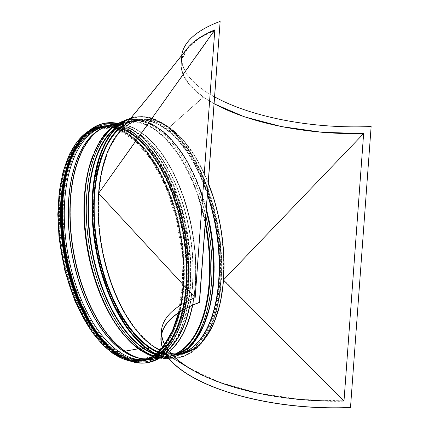 <?xml version="1.0" encoding="UTF-8"?>
<svg xmlns="http://www.w3.org/2000/svg" width="429" height="429" viewBox="0 0 429 429"><rect width="100%" height="100%" fill="white"/><g stroke="black" fill="none" stroke-linecap="round" stroke-linejoin="round"><path stroke-width="0.32" stroke-dasharray="2.15 1.61" d="M165.208 125.552A121.772 61.62 79.9 0 0 135.559 117.567A121.772 61.62 79.9 0 0 96.337 248.284A121.772 61.62 79.9 0 0 178.426 357.303A121.772 61.62 79.9 0 0 220.967 254.665A121.772 61.62 79.9 0 0 165.208 125.552M125.954 124.088A118.903 60.167 -100.1 0 1 136.063 120.393A118.903 60.167 -100.1 0 1 165.015 128.191A118.903 60.167 -100.1 0 1 219.46 254.258A118.903 60.167 -100.1 0 1 177.922 354.483A118.903 60.167 -100.1 0 1 165.717 354.252M165.004 125.59A121.772 61.62 -100.1 0 1 220.763 254.703A121.772 61.62 -100.1 0 1 178.223 357.341A121.772 61.62 -100.1 0 1 96.134 248.321A121.772 61.62 -100.1 0 1 135.355 117.605A121.772 61.62 -100.1 0 1 165.004 125.59M207.47 193.972A118.661 60.049 79.9 0 0 164.795 128.443A118.661 60.049 79.9 0 0 135.902 120.662A118.661 60.049 79.9 0 0 97.678 248.042A118.661 60.049 79.9 0 0 177.676 354.284A118.661 60.049 79.9 0 0 179.896 353.802M171.096 353.469A118.661 60.049 -100.1 0 1 100.488 236.583A118.661 60.049 -100.1 0 1 140.363 119.863A118.661 60.049 -100.1 0 1 169.257 127.644A118.661 60.049 -100.1 0 1 208.258 183.188M208.279 182.893A118.903 60.167 79.9 0 0 169.273 127.429A118.903 60.167 79.9 0 0 140.321 119.632A118.903 60.167 79.9 0 0 100.391 236.803A118.903 60.167 79.9 0 0 171.343 353.743M161.685 334.148A150.182 58.403 4.2 0 1 161.679 330.727A150.182 58.403 4.2 0 1 195.308 297.511L195.184 297.538C155.073 313.733 150.397 341.967 183.81 364.553L189.227 368.082L219.546 382.309L257.647 393.061L300.3 399.442L343.999 400.901L363.626 133.558M214.929 30.175L195.297 297.506L214.934 30.18L98.777 193.388L195.184 297.538M98.622 193.307L98.777 193.388C93.71 251.137 119.723 324.34 153.137 345.978L183.81 364.553M223.541 280.18L220.082 303.249L213.808 323.144L204.885 338.712L196.53 347.2M171.423 353.828L167.213 352.885L153.008 346.182M161.427 330.931A150.423 58.5 -175.8 0 0 183.73 364.784A150.423 58.5 4.2 0 0 189.157 368.318A150.423 58.5 4.2 0 0 344.112 401.206L223.568 279.837M214.098 103.679A150.182 58.403 4.2 0 1 181.311 63.395A150.182 58.403 4.2 0 1 214.934 30.18M214.092 103.78L203.443 97.222L189.838 85.312L182.438 72.919L181.558 60.612L187.226 48.922L198.412 38.862L214.816 30.207M220.131 21.525A150.182 58.403 -175.8 0 0 181.81 56.59A150.182 58.403 -175.8 0 0 214.597 96.879M371.198 126.609A150.423 58.5 4.2 0 1 181.574 56.574A150.423 58.5 4.2 0 1 181.671 55.545M344.112 401.206L363.776 133.435A150.423 58.5 4.2 0 1 203.394 97.013A150.423 58.5 -175.8 0 1 181.092 63.154L181.574 56.574M187.146 48.638A150.423 58.5 -175.8 0 0 181.092 63.154M223.386 280.024L223.654 254.628L220.774 228.319L218.313 215.776L214.891 202.434L206.301 178.266L195.442 157.025L182.861 139.784L169.192 127.402L203.443 97.222M98.777 193.388L102.156 170.147L108.478 150.247L117.433 134.674L118.897 132.861L128.582 124.222L141.356 119.418L155.121 120.501L169.192 127.402L203.394 97.013M156.151 348.219A119.144 60.291 -100.1 0 0 223.477 280.121L363.776 133.435M223.477 280.121A119.144 60.291 79.9 0 0 218.302 215.739A119.144 60.291 79.9 0 0 196.214 158.306A119.144 60.291 79.9 0 0 169.085 127.241A119.144 60.291 -100.1 0 0 118.715 132.706M186.636 352.574A119.857 60.65 79.9 0 0 214.983 218.098A119.857 60.65 79.9 0 0 135.891 119.45A119.857 60.65 79.9 0 0 94.021 220.479A119.857 60.65 79.9 0 0 148.906 347.565L148.573 349.876L148.734 347.163A0.477 0.37 -55.2 0 0 148.359 346.793L143.291 347.699A0.719 0.552 -55.2 0 0 142.793 348.037L141.736 349.517A1.196 0.917 124.8 0 1 140.31 349.957A1.196 0.917 124.8 0 1 140.149 349.801L139.286 348.664A0.719 0.552 -55.2 0 0 138.83 348.498L125.037 350.965A0.719 0.552 124.8 0 1 124.828 350.965L122.86 350.525A0.719 0.552 -55.2 0 0 122.673 350.52L116.377 351.474A0.477 0.37 -55.2 0 0 116.372 351.474L113.127 352.053A0.692 0.531 -55.2 0 0 112.682 353.26A0.692 0.531 -55.2 0 1 113.127 352.059A117.755 59.588 79.9 0 0 141.801 359.775A117.755 59.588 79.9 0 0 164.709 344.407M113.412 351.571A119.144 60.291 79.9 0 0 115.283 352.928L113.052 353.11A0.456 0.349 124.8 0 1 113.111 352.273L118.543 351.362M126.324 337.644A119.144 60.291 79.9 0 0 138.814 348.718L138.31 348.809L138.814 348.718A0.477 0.37 124.8 0 1 139.119 348.831L139.983 349.967A1.432 1.105 -55.2 0 0 140.176 350.155M155.325 354.188A119.144 60.291 79.9 0 0 172.286 355.732L177.354 354.826C167.986 356.445 158.355 353.85 148.466 347.04L148.343 347.013A119.144 60.291 79.9 0 0 177.354 354.826A119.144 60.291 79.9 0 0 215.733 226.936A119.144 60.291 79.9 0 0 135.414 120.265A119.144 60.291 79.9 0 0 93.79 220.688A119.144 60.291 79.9 0 0 148.343 347.013L145.104 347.592L148.466 347.04L148.337 349.833A122.249 61.862 79.9 0 0 219.766 242.369A122.249 61.862 79.9 0 0 123.021 121.97M186.417 352.681A119.857 60.65 79.9 0 1 178.089 355.426A119.857 60.65 79.9 0 1 148.906 347.565L148.573 349.876L148.734 347.163A0.477 0.37 -55.2 0 0 148.359 346.793L143.291 347.704A0.719 0.552 -55.2 0 0 142.798 348.037L141.742 349.517A1.196 0.917 124.8 0 1 140.315 349.962A1.196 0.917 124.8 0 1 140.149 349.801L139.286 348.664A0.719 0.552 -55.2 0 0 138.83 348.498L125.037 350.965A0.719 0.552 124.8 0 1 124.834 350.965L122.86 350.531A0.719 0.552 -55.2 0 0 122.673 350.525L116.382 351.474A0.477 0.37 -55.2 0 0 116.372 351.474L113.127 352.059A117.755 59.588 79.9 0 1 59.207 227.198A117.755 59.588 79.9 0 1 100.343 127.944L103.587 127.365A117.755 59.588 79.9 0 0 62.452 226.619A117.755 59.588 79.9 0 0 116.372 351.474A117.755 59.588 79.9 0 0 145.045 359.196A117.755 59.588 79.9 0 0 165.835 346.45A117.755 59.588 79.9 0 1 144.165 359.341L150.504 358.403A117.948 59.685 79.9 0 0 168.055 349.764M157.373 355.158A119.321 60.382 79.9 0 0 209.121 309.604C201.662 336.733 189.382 352.107 172.286 355.732A119.144 60.291 79.9 0 0 210.66 227.842A119.144 60.291 79.9 0 0 130.341 121.171L135.414 120.265C122.774 122.71 112.564 132.132 104.778 148.541C80.008 196.857 98.531 301.389 138.449 338.545L148.466 347.04L148.337 349.833M158.542 358.194L167.825 356.531A119.144 60.291 79.9 0 1 138.814 348.718A0.477 0.37 124.8 0 1 139.119 348.831L139.983 349.967A120.747 61.1 79.9 0 0 210.414 292.787A120.747 61.1 79.9 0 0 167.449 137.725A120.747 61.1 79.9 0 0 89.312 167.079M129.714 360.886A119.144 60.291 79.9 0 0 142.047 361.143L144.3 360.741A119.144 60.291 79.9 0 1 115.283 352.928L113.047 353.11A0.456 0.349 124.8 0 1 113.111 352.273L118.543 351.367M166.366 355.228A119.857 60.65 79.9 0 0 178.292 355.389A119.857 60.65 79.9 0 0 186.84 352.536M187.06 352.429A119.857 60.65 79.9 0 0 215.133 217.83A119.857 60.65 79.9 0 0 136.095 119.412A119.857 60.65 79.9 0 0 127.424 122.329M144.3 360.741A119.144 60.291 79.9 0 0 182.674 232.845A119.144 60.291 79.9 0 0 102.354 126.18A119.144 60.291 79.9 0 0 76.555 145.479M106.735 345.64A118.903 60.167 79.9 0 0 115.299 352.708A118.903 60.167 79.9 0 0 144.257 360.505A118.903 60.167 79.9 0 0 182.556 232.867A118.903 60.167 79.9 0 0 102.392 126.41A118.903 60.167 79.9 0 0 72.351 153.357M145.12 359.615A118.281 59.856 -100.1 0 1 142.707 360.151A118.281 59.856 -100.1 0 1 113.905 352.397A118.281 59.856 -100.1 0 1 59.744 226.984A118.281 59.856 -100.1 0 1 101.062 127.279A118.281 59.856 -100.1 0 1 103.512 126.946M104.354 126.877A118.281 59.856 -100.1 0 1 180.802 233.178A118.281 59.856 -100.1 0 1 145.93 359.389M104.976 126.598A118.281 59.856 -100.1 0 1 105.931 126.41A118.281 59.856 -100.1 0 1 185.671 232.309A118.281 59.856 -100.1 0 1 147.571 359.282A118.281 59.856 -100.1 0 1 146.616 359.438M117.996 352.225A118.903 60.167 -100.1 0 1 63.556 226.153A118.903 60.167 -100.1 0 1 105.089 125.928A118.903 60.167 -100.1 0 1 185.253 232.384A118.903 60.167 -100.1 0 1 146.954 360.022A118.903 60.167 -100.1 0 1 117.996 352.225M116.983 352.407A118.903 60.167 -100.1 0 1 62.543 226.335A118.903 60.167 -100.1 0 1 104.075 126.11A118.903 60.167 -100.1 0 1 184.239 232.566A118.903 60.167 -100.1 0 1 145.94 360.204A118.903 60.167 -100.1 0 1 116.983 352.407M116.457 352.499A118.903 60.167 -100.1 0 1 62.012 226.432A118.903 60.167 -100.1 0 1 103.55 126.206A118.903 60.167 -100.1 0 1 183.709 232.657A118.903 60.167 -100.1 0 1 145.41 360.296A118.903 60.167 -100.1 0 1 116.457 352.499M116.093 352.568A118.903 60.167 -100.1 0 1 61.647 226.496A118.903 60.167 -100.1 0 1 103.185 126.271A118.903 60.167 -100.1 0 1 183.344 232.727A118.903 60.167 -100.1 0 1 145.045 360.365A118.903 60.167 -100.1 0 1 116.093 352.568M115.685 352.638A118.903 60.167 -100.1 0 1 61.24 226.566A118.903 60.167 -100.1 0 1 102.778 126.346A118.903 60.167 -100.1 0 1 182.936 232.797A118.903 60.167 -100.1 0 1 144.643 360.435A118.903 60.167 -100.1 0 1 115.685 352.638M113.052 353.11A118.903 60.167 -100.1 0 1 58.607 227.038A118.903 60.167 -100.1 0 1 100.145 126.812A118.903 60.167 -100.1 0 1 180.303 233.269A118.903 60.167 -100.1 0 1 142.004 360.907A118.903 60.167 -100.1 0 1 113.052 353.11A118.903 60.167 79.9 0 0 142.004 360.907A118.903 60.167 79.9 0 0 180.303 233.269A118.903 60.167 79.9 0 0 100.145 126.812A118.903 60.167 79.9 0 0 58.607 227.038A118.903 60.167 79.9 0 0 113.047 353.11M165.342 353.646L183.73 364.784M113.111 352.273A117.996 59.711 79.9 0 0 141.843 360.011A117.996 59.711 79.9 0 0 179.848 233.349A117.996 59.711 79.9 0 0 100.3 127.708A117.996 59.711 79.9 0 0 59.084 227.166A117.996 59.711 79.9 0 0 113.111 352.273M116.356 351.694A117.996 59.711 79.9 0 0 142.841 359.749A117.996 59.711 79.9 0 1 116.361 351.694A117.996 59.711 79.9 0 1 62.468 228.786A117.996 59.711 79.9 0 1 101.324 127.611A117.996 59.711 79.9 0 0 62.462 228.78A117.996 59.711 79.9 0 0 116.35 351.694M144.267 359.566A117.996 59.711 79.9 0 0 145.088 359.432A117.996 59.711 79.9 0 0 183.092 232.77A117.996 59.711 79.9 0 0 103.545 127.129A117.996 59.711 79.9 0 0 102.729 127.284M144.643 359.513L144.203 359.577A117.996 59.711 79.9 0 0 183.097 232.77A117.996 59.711 79.9 0 0 102.665 127.3L103.105 127.209M139.688 358.338A118.184 59.808 79.9 0 0 150.541 358.639A118.184 59.808 79.9 0 0 189.5 231.622A118.184 59.808 79.9 0 0 108.934 125.987A118.184 59.808 79.9 0 0 98.858 130.025M145.635 359.368L150.541 358.639C146.627 359.218 142.616 359.025 138.513 358.065A118.216 59.819 79.9 0 0 189.639 231.601A118.216 59.819 79.9 0 0 97.85 130.695C101.373 128.368 105.062 126.796 108.934 125.987L104.086 127M147.64 359.464A119.085 60.258 79.9 0 0 192.101 231.161A119.085 60.258 79.9 0 0 105.931 126.217M154.032 358.998A119.144 60.291 79.9 0 0 192.406 231.102A119.144 60.291 79.9 0 0 112.087 124.437M116.597 123.627L125.879 121.97C108.784 125.595 96.504 140.975 89.044 168.104A119.321 60.382 79.9 0 1 166.264 139.093A119.321 60.382 79.9 0 1 208.719 292.326A119.321 60.382 79.9 0 1 139.119 348.831A119.321 60.382 79.9 0 1 117.283 326.024C124.126 335.832 131.381 343.409 139.05 348.766C148.922 355.561 158.51 358.145 167.825 356.531A119.144 60.291 79.9 0 0 206.199 228.636A119.144 60.291 79.9 0 0 125.879 121.97A119.144 60.291 79.9 0 0 93.495 154.07M166.388 358.022A120.747 61.1 79.9 0 0 208.853 310.623L208.853 310.623A120.747 61.1 79.9 0 0 180.277 150.815L180.277 150.815A120.747 61.1 79.9 0 0 124.019 121.069M168.822 358.494L181.74 353.973L193.023 344.096L202.177 329.418L209.121 309.604A119.321 60.382 79.9 0 0 180.877 151.678L180.877 151.678A119.321 60.382 79.9 0 0 116.554 126.877M126.507 119.696L140.117 119.605L154.022 125.016L167.594 135.591L180.877 151.678C164.479 128.818 147.635 118.645 130.341 121.171A119.144 60.291 79.9 0 0 114.967 128.496M168.324 357.877A122.249 61.862 79.9 0 0 218.94 231.563A122.249 61.862 79.9 0 0 130.716 118.377M207.416 194.696A118.903 60.167 79.9 0 0 135.451 120.501A118.903 60.167 79.9 0 0 93.919 220.726A118.903 60.167 79.9 0 0 148.359 346.793A118.903 60.167 79.9 0 0 177.316 354.59A118.903 60.167 79.9 0 0 193.935 346.192M206.365 209.014A118.903 60.167 79.9 0 0 130.384 121.407A118.903 60.167 79.9 0 0 88.846 221.632A118.903 60.167 79.9 0 0 143.291 347.699A118.903 60.167 79.9 0 0 172.243 355.502A118.903 60.167 79.9 0 0 177.826 353.946M206.285 210.071A119.176 60.307 79.9 0 0 180.684 151.818A119.176 60.307 79.9 0 0 90.894 175.928A119.176 60.307 79.9 0 0 142.793 348.037A119.176 60.307 79.9 0 0 187.988 347.855M177.794 353.946L172.243 355.502L177.316 354.59C168.018 356.204 158.451 353.619 148.6 346.841C124.378 330.55 102.831 287.21 96.289 241.409C86.508 181.022 105.11 124.367 135.451 120.501L130.384 121.407C147.544 118.881 164.312 129.016 180.684 151.818L180.083 150.949A120.603 61.025 79.9 0 0 89.216 175.348A120.603 61.025 79.9 0 0 141.736 349.517A120.603 61.025 79.9 0 0 208.623 310.564L208.623 310.564A120.603 61.025 79.9 0 0 208.757 310.049M206.231 210.832A120.603 61.025 79.9 0 0 180.083 150.949C148.675 102.96 102.37 111.245 89.543 167.138L89.543 167.138A120.603 61.025 79.9 0 0 118.082 326.753L118.082 326.753A120.603 61.025 79.9 0 0 140.149 349.801A120.603 61.025 79.9 0 0 187.328 348.316M205.845 216.044A120.603 61.025 79.9 0 0 146.836 122.839A120.603 61.025 79.9 0 0 89.543 167.138L89.275 168.163A119.176 60.307 79.9 0 0 117.482 325.89L117.482 325.89A119.176 60.307 79.9 0 0 139.286 348.664M141.238 349.962A119.176 60.307 79.9 0 0 176.158 353.957M205.416 221.943A119.176 60.307 79.9 0 0 147.372 125.037A119.176 60.307 79.9 0 0 89.275 168.163C96.734 141.103 108.945 125.783 125.922 122.206A118.903 60.167 79.9 0 0 84.384 222.426A118.903 60.167 79.9 0 0 138.83 348.498A118.903 60.167 79.9 0 0 167.782 356.295A118.903 60.167 79.9 0 0 175.295 353.93M205.244 224.233A118.903 60.167 79.9 0 0 125.922 122.206L112.13 124.673A118.903 60.167 79.9 0 0 70.592 224.893A118.903 60.167 79.9 0 0 125.037 350.965A118.903 60.167 79.9 0 0 153.99 358.762A118.903 60.167 79.9 0 0 169.353 351.437M192.659 305.239A118.903 60.167 79.9 0 0 177.075 180.786A118.903 60.167 79.9 0 0 112.13 124.673C107.792 125.45 103.668 127.129 99.769 129.708A118.86 60.146 79.9 0 0 71.482 237.521A118.86 60.146 79.9 0 0 124.828 350.965A118.86 60.146 79.9 0 0 140.653 358.322A118.86 60.146 79.9 0 0 169.262 351.324M192.412 305.346A118.86 60.146 79.9 0 0 171.809 170.458A118.86 60.146 79.9 0 0 99.769 129.708L97.984 130.893A117.991 59.706 79.9 0 0 69.9 237.913A117.991 59.706 79.9 0 0 122.86 350.525A117.991 59.706 79.9 0 0 138.567 357.829A117.991 59.706 79.9 0 0 168.136 349.882M189.666 306.606A117.991 59.706 79.9 0 0 169.836 171.991A117.991 59.706 79.9 0 0 97.984 130.893C101.48 128.582 105.143 127.022 108.982 126.217A117.948 59.685 79.9 0 0 68.715 226.335A117.948 59.685 79.9 0 0 122.673 350.52A117.948 59.685 79.9 0 0 150.504 358.403C146.621 358.976 142.643 358.783 138.567 357.829L140.653 358.322C145.2 359.389 149.651 359.534 153.99 358.762L167.782 356.295C158.548 357.904 149.013 355.33 139.189 348.568C131.542 343.238 124.308 335.676 117.482 325.89L118.082 326.753C125.027 336.722 132.438 344.455 140.31 349.957C168.441 370.468 198.412 352.944 208.623 310.564L208.891 309.54M189.43 306.719A117.948 59.685 79.9 0 0 174.313 181.757A117.948 59.685 79.9 0 0 108.982 126.217L102.713 127.531A117.755 59.588 79.9 0 0 62.511 227.488A117.755 59.588 79.9 0 0 116.377 351.474M116.382 351.474A117.755 59.588 79.9 0 0 144.165 359.341L141.801 359.775L153.99 354.719L164.639 344.278M182.427 310.44A117.755 59.588 79.9 0 0 168.554 184.384A117.755 59.588 79.9 0 0 102.713 127.531L103.587 127.365A117.755 59.588 79.9 0 1 168.876 185.151A117.755 59.588 79.9 0 1 182.416 310.446M178.759 312.741A117.755 59.588 79.9 0 0 166.023 186.647A117.755 59.588 79.9 0 0 100.343 127.944L117.557 129.697L135.156 140.75L151.668 160.264L165.674 186.642L176.019 217.718L181.842 250.938L182.668 283.58L178.432 312.966M129.955 360.971L142.047 361.143A119.144 60.291 79.9 0 0 180.421 233.247A119.144 60.291 79.9 0 0 100.102 126.582A119.144 60.291 79.9 0 0 88.621 131.092M144.707 359.652A118.281 59.856 -100.1 0 1 113.09 352.541A118.281 59.856 -100.1 0 1 58.789 224.34A118.281 59.856 -100.1 0 1 103.116 127.054M104.113 126.989A118.281 59.856 -100.1 0 1 179.992 233.322A118.281 59.856 -100.1 0 1 145.667 359.368M117.144 123.316A121.53 61.497 -100.1 0 1 187.291 232.019A121.53 61.497 -100.1 0 1 159.164 358.301M117.224 123.268A121.627 61.545 -100.1 0 1 187.258 232.025A121.627 61.545 -100.1 0 1 159.256 358.312L167.197 352L178.609 335.494L186.572 312.843L190.556 285.542L190.304 255.411L182.936 212.403L168.34 173.327L158.886 156.875L148.386 143.2L137.167 132.749L125.617 125.879L117.23 123.262M104.81 123.214A121.627 61.545 -100.1 0 1 186.808 232.105A121.627 61.545 -100.1 0 1 147.63 362.666M74.689 149.549A121.536 61.503 -100.1 0 1 155.234 152.617A121.536 61.503 -100.1 0 1 187.5 305.598A121.536 61.503 -100.1 0 1 117.937 354.622A121.536 61.503 -100.1 0 1 110.248 348.402M74.941 148.997A120.335 60.897 -100.1 0 1 183.827 226.571A120.335 60.897 -100.1 0 1 116.886 353.721A120.335 60.897 -100.1 0 1 110.666 348.82M78.405 142.991A120.431 60.945 -100.1 0 1 103.727 124.619A120.431 60.945 -100.1 0 1 184.915 232.443A120.431 60.945 -100.1 0 1 146.128 361.722A120.431 60.945 -100.1 0 1 116.801 353.823A120.431 60.945 -100.1 0 1 116.002 353.26M82.218 137.693A120.431 60.945 -100.1 0 1 103.475 124.667A120.431 60.945 -100.1 0 1 184.668 232.491A120.431 60.945 -100.1 0 1 145.876 361.765A120.431 60.945 -100.1 0 1 121.428 356.917M74.684 148.777A120.345 60.897 -100.1 0 1 183.467 226.877A120.345 60.897 -100.1 0 1 116.474 353.807A120.345 60.897 -100.1 0 1 110.51 349.131M116.071 352.874A119.235 60.339 -100.1 0 1 74.029 150.917A119.235 60.339 -100.1 0 1 182.245 226.158A119.235 60.339 -100.1 0 1 116.071 352.874M69.788 159.438A119.235 60.339 -100.1 0 1 148.525 149.877A119.235 60.339 -100.1 0 1 184.481 301.533A119.235 60.339 -100.1 0 1 115.664 352.944A119.235 60.339 -100.1 0 1 102.22 340.824M140.363 119.863L135.902 120.662M182.143 353.485L177.676 354.284M140.321 119.632L136.063 120.393M180.453 354.032L177.922 354.483M189.227 368.082L156.129 347.924M161.181 337.532L161.679 330.727M181.311 63.395L181.81 56.59M187.226 48.922L149.742 95.629L118.897 132.861M189.157 368.318L165.497 353.898M144.643 360.435L142.004 360.907C132.481 362.537 122.758 359.92 112.822 353.067C92.358 339.108 73.724 306.488 64.672 268.897C59.561 247.806 57.411 227.027 58.215 206.553C59.754 163.213 76.812 130.47 100.145 126.812L102.392 126.41M143.425 359.733L141.843 360.011C168.366 356.295 186.529 312.312 182.792 259.701C179.767 188.358 135.854 118.645 100.3 127.708L101.882 127.424M131.21 117.782L135.189 116.785L150.037 117.487L162.57 123.021L174.871 132.797L190.621 152.515L204 178.191L214.248 208.671L220.308 241.254L221.836 266.538L220.479 290.53L216.307 312.167L209.497 330.496L201.55 343.243L192.047 352.354L178.335 358.172L168.736 358.392M88.814 130.931L100.102 126.582L102.354 126.18M142.004 360.907L144.257 360.505M113.771 352.075C83.902 332.459 59.213 270.892 59.47 216.355C59.025 178.115 70.142 145.672 87.677 133.478C103.834 122.646 121.15 126.298 139.618 144.434C164.961 169.6 183.666 223.788 183.489 271.68C184.835 338.486 149.437 378.995 113.771 352.075M105.931 126.41L101.062 127.279M147.571 359.282L142.707 360.151M105.089 125.928L104.075 126.11M146.954 360.022L145.94 360.204M121.841 357.159L134.025 361.636L146.128 361.722C153.046 360.467 159.352 356.971 165.052 351.238C182.287 334.298 191.296 296.589 187.934 255.598C183.644 183.934 139.736 115.674 103.727 124.619L92.401 128.893L82.518 137.328M103.55 126.206L103.185 126.271M145.41 360.296L145.045 360.365M72.152 153.786L83.441 136.792L97.571 127.188L113.551 125.676L130.223 132.352L146.434 146.729L161.073 167.803L173.134 194.117L181.789 223.852L186.433 254.933L186.738 285.215L182.695 312.596L174.565 335.172L162.913 351.383L148.525 360.097L132.411 360.687L115.728 353.105L106.376 345.286M102.778 126.346L100.145 126.812"/><path stroke-width="0.64" d="M165.717 354.252A118.903 60.167 -100.1 0 1 97.522 246.67A118.903 60.167 -100.1 0 1 125.954 124.088M179.896 353.802A118.661 60.049 79.9 0 0 207.47 193.972M208.258 183.188A118.661 60.049 -100.1 0 1 182.143 353.485A118.661 60.049 -100.1 0 1 171.096 353.469M171.343 353.743A118.903 60.167 79.9 0 0 182.18 353.721A118.903 60.167 79.9 0 0 208.279 182.893M343.86 400.911L223.386 280.024L363.626 133.564L343.994 400.895A150.182 58.403 4.2 0 1 161.685 334.148M350.568 407.55A150.423 58.5 4.2 0 1 160.945 337.516A150.423 58.5 4.2 0 1 199.324 302.391L199.501 302.466A150.182 58.403 -175.8 0 0 161.181 337.532A150.182 58.403 -175.8 0 0 350.504 407.459L371.133 126.512L350.504 407.459M196.53 347.2L193.752 349.158L180.979 353.963L171.423 353.828M363.626 133.558A150.182 58.403 4.2 0 1 214.098 103.679M363.492 133.58L321.997 132.293L281.209 126.534L244.326 116.785L214.092 103.78M214.597 96.879A150.182 58.403 -175.8 0 0 371.133 126.512M199.501 302.466L220.131 21.525L199.324 302.391M181.671 55.545A150.423 58.5 4.2 0 1 219.954 21.45M195.157 297.64L214.822 29.869L98.622 193.307L195.157 297.64A150.423 58.5 -175.8 0 0 161.427 330.931L160.945 337.516M214.822 29.869A150.423 58.5 -175.8 0 0 187.146 48.638L149.603 95.426L118.715 132.706A119.144 60.291 -100.1 0 0 98.622 193.307A119.144 60.291 79.9 0 0 153.008 346.182L165.342 353.646M156.151 348.219A119.144 60.291 -100.1 0 1 156 348.128A119.144 60.291 -100.1 0 1 153.008 346.182M129.955 360.971L112.688 353.26A0.692 0.531 -55.2 0 0 113.031 353.33L115.213 352.938L113.031 353.33A119.144 60.291 79.9 0 0 129.714 360.886M118.543 351.362L122.651 350.745A0.477 0.37 124.8 0 1 122.774 350.745L124.748 351.179A0.955 0.735 -55.2 0 0 125.021 351.185L138.31 348.809L125.021 351.185A119.144 60.291 79.9 0 0 154.032 358.998C149.657 359.775 145.179 359.625 140.594 358.553A119.085 60.258 79.9 0 0 147.64 359.464M168.822 358.494L154.569 357.25L140.176 350.155C132.271 344.632 124.844 336.878 117.889 326.893L117.283 326.024A119.321 60.382 79.9 0 1 89.044 168.104L89.312 167.079A120.747 61.1 79.9 0 0 117.889 326.893A120.747 61.1 79.9 0 0 139.983 349.967A1.432 1.105 -55.2 0 0 140.176 350.155A1.432 1.105 -55.2 0 0 141.886 349.624L142.943 348.144A0.477 0.37 124.8 0 1 143.275 347.919L145.104 347.592L143.275 347.919A119.144 60.291 79.9 0 0 155.325 354.188M123.021 121.97A122.249 61.862 79.9 0 0 93.409 232.647A122.249 61.862 79.9 0 0 148.337 349.833A0.359 0.273 -55.2 0 0 148.943 349.721L149.104 347.528A119.857 60.65 79.9 0 0 166.366 355.228M148.337 349.833A0.359 0.273 -55.2 0 0 148.949 349.721L149.104 347.528A119.857 60.65 79.9 0 1 94.9 229.263A119.857 60.65 79.9 0 1 127.424 122.329M140.176 350.155A1.432 1.105 -55.2 0 0 141.886 349.624L142.943 348.144A0.477 0.37 124.8 0 1 143.275 347.919A119.144 60.291 79.9 0 1 90.229 237.784A119.144 60.291 79.9 0 1 114.967 128.496M124.748 351.185A0.955 0.735 -55.2 0 0 125.021 351.185A119.144 60.291 79.9 0 1 70.469 224.86A119.144 60.291 79.9 0 1 112.087 124.437C107.711 125.225 103.566 126.914 99.641 129.51A119.085 60.258 79.9 0 0 71.294 237.521A119.085 60.258 79.9 0 0 124.748 351.179A119.085 60.258 79.9 0 0 140.594 358.553L138.513 358.065A118.216 59.819 79.9 0 1 122.78 350.745L124.748 351.185M118.543 351.367L122.651 350.745A0.477 0.37 124.8 0 1 122.78 350.745A118.216 59.819 79.9 0 1 69.718 237.918A118.216 59.819 79.9 0 1 97.85 130.695L99.641 129.51A119.085 60.258 79.9 0 1 105.931 126.217M88.814 130.931L86.551 132.438L77.193 141.575L69.423 154.317L63.09 171.67L59.164 192.004L57.802 214.495L59.057 238.202L64.897 270.801L75.064 301.314L92.203 332.373L102.161 344.267L112.682 353.26A0.692 0.531 -55.2 0 0 113.036 353.33A119.144 60.291 79.9 0 1 59.47 238.84A119.144 60.291 79.9 0 1 88.621 131.092M76.555 145.479A119.144 60.291 79.9 0 0 63.975 254.07A119.144 60.291 79.9 0 0 113.412 351.571M72.351 153.357A118.903 60.167 79.9 0 0 106.735 345.64M103.512 126.946A118.281 59.856 -100.1 0 1 104.354 126.877M145.93 359.389A118.281 59.856 -100.1 0 1 145.12 359.615M146.616 359.438A118.281 59.856 -100.1 0 1 118.769 351.523A118.281 59.856 -100.1 0 1 64.666 227.048A118.281 59.856 -100.1 0 1 104.976 126.598M145.635 359.368L144.203 359.577A117.996 59.711 79.9 0 1 142.836 359.749A117.996 59.711 79.9 0 0 144.267 359.566M102.729 127.284A117.996 59.711 79.9 0 0 101.33 127.611A117.996 59.711 79.9 0 1 102.665 127.3L104.086 127M98.858 130.025A118.184 59.808 79.9 0 0 69.466 236.711A118.184 59.808 79.9 0 0 122.651 350.745A118.184 59.808 79.9 0 0 139.688 358.338M93.495 154.07A119.144 60.291 79.9 0 0 126.324 337.644M124.019 121.069A120.747 61.1 79.9 0 0 86.921 226.362A120.747 61.1 79.9 0 0 141.886 349.624A120.747 61.1 79.9 0 0 166.388 358.022M116.554 126.877A119.321 60.382 79.9 0 0 89.543 235.623A119.321 60.382 79.9 0 0 142.943 348.144A119.321 60.382 79.9 0 0 157.373 355.158M130.716 118.377A122.249 61.862 79.9 0 0 93.308 225.064A122.249 61.862 79.9 0 0 148.943 349.721A122.249 61.862 79.9 0 0 168.324 357.877M193.935 346.192A118.903 60.167 79.9 0 0 207.416 194.696M177.826 353.946A118.903 60.167 79.9 0 0 206.365 209.014M187.988 347.855A119.176 60.307 79.9 0 0 208.891 309.54L208.891 309.54A119.176 60.307 79.9 0 0 206.285 210.071M208.757 310.049A120.603 61.025 79.9 0 0 206.231 210.832M187.328 348.316A120.603 61.025 79.9 0 0 205.845 216.044M139.286 348.664A119.176 60.307 79.9 0 0 141.238 349.962M176.158 353.957A119.176 60.307 79.9 0 0 205.416 221.943M175.295 353.93A118.903 60.167 79.9 0 0 205.244 224.233M169.353 351.437A118.903 60.167 79.9 0 0 192.659 305.239M169.262 351.324A118.86 60.146 79.9 0 0 192.412 305.346M168.136 349.882A117.991 59.706 79.9 0 0 189.666 306.606M168.055 349.764A117.948 59.685 79.9 0 0 189.43 306.719M182.416 310.446A117.755 59.588 79.9 0 1 165.835 346.45A117.755 59.588 79.9 0 0 182.427 310.44M164.709 344.407A117.755 59.588 79.9 0 0 178.759 312.741M103.116 127.054A118.281 59.856 -100.1 0 1 104.113 126.989M145.667 359.368A118.281 59.856 -100.1 0 1 144.707 359.652M159.164 358.301A121.53 61.497 -100.1 0 1 118.554 354.51A121.53 61.497 -100.1 0 1 62.548 214.484A121.53 61.497 -100.1 0 1 117.144 123.316M118.463 354.611A121.627 61.545 -100.1 0 1 62.773 225.654A121.627 61.545 -100.1 0 1 105.261 123.134A121.627 61.545 -100.1 0 1 117.224 123.268L104.81 123.214A121.627 61.545 -100.1 0 0 62.323 225.734A121.627 61.545 -100.1 0 0 118.013 354.692A121.627 61.545 -100.1 0 0 147.63 362.666L148.08 362.585A121.627 61.545 -100.1 0 1 118.463 354.611M159.256 358.312A121.627 61.545 -100.1 0 1 148.08 362.585L159.266 358.317M110.248 348.402A121.536 61.503 -100.1 0 1 74.689 149.549M110.666 348.82A120.335 60.897 -100.1 0 1 74.941 148.997M116.002 353.26A120.431 60.945 -100.1 0 1 64.935 253.893A120.431 60.945 -100.1 0 1 78.405 142.991M121.428 356.917A120.431 60.945 -100.1 0 1 116.549 353.871A120.431 60.945 -100.1 0 1 63.916 249.383A120.431 60.945 -100.1 0 1 82.218 137.693M110.51 349.131A120.345 60.897 -100.1 0 1 74.684 148.777M102.22 340.824A119.235 60.339 -100.1 0 1 69.788 159.438M182.18 353.721L180.453 354.032M165.497 353.898L156 348.128M143.425 359.733L144.643 359.513M101.882 127.424L103.105 127.209M154.032 358.998L158.542 358.194M112.087 124.437L116.597 123.627M126.507 119.696L114.511 124.952L104.065 134.942L95.565 149.185L89.312 167.079M168.736 358.392L158.596 355.679L148.439 350.069L128.287 329.831L111.154 299.898L98.82 263.411L92.573 224.201L93.072 186.379L100.268 153.92L106.172 140.792L113.422 130.223L121.841 122.48L131.21 117.782M177.794 353.946L187.634 348.064L196.294 338.476L203.469 325.488L208.891 309.54M164.639 344.278L172.581 330.4L178.432 312.966M147.63 362.666C137.982 364.328 128.094 361.663 117.964 354.681C106.853 346.868 96.788 334.845 87.779 318.618C74.485 294.042 66.222 266.125 62.983 234.872C58.537 191.366 67.841 150.692 86.25 133.247L93.291 127.686C96.954 125.424 100.794 123.933 104.81 123.214M121.841 357.159L116.5 353.861L99.008 336.963L83.607 312.446L71.541 282.293L63.803 248.959L61.009 215.165L63.395 183.65L70.764 156.982L82.518 137.328M106.376 345.286L91.897 327.365L79.408 304.225L68.281 272.19L61.948 237.666L60.677 213.98L62.012 191.5L65.889 171.16L72.152 153.786"/></g></svg>
